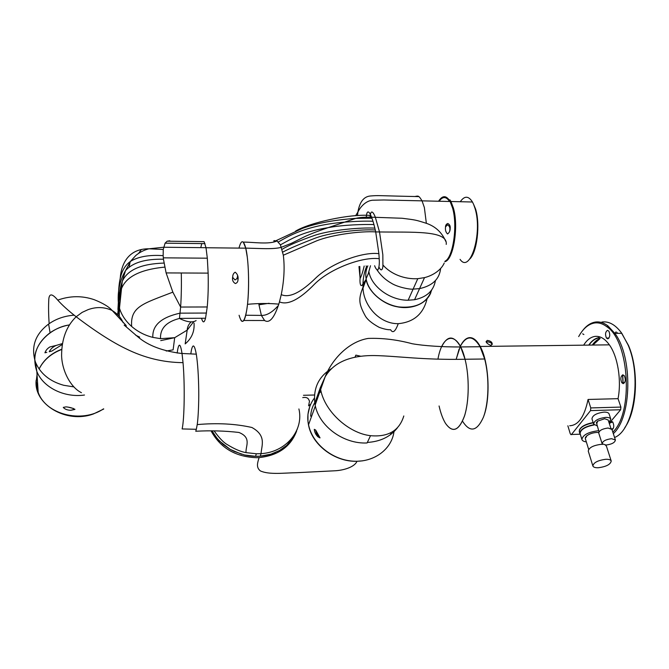 <?xml version="1.0" encoding="UTF-8"?>
<svg xmlns="http://www.w3.org/2000/svg" width="669" height="669" viewBox="0 0 669 669"><rect width="100%" height="100%" fill="white"/><g stroke="black" fill="none" stroke-linecap="round" stroke-linejoin="round"><path stroke-width="1" d="M456.191 359.32L459.085 349.126M460.331 346.266C462.806 341.207 465.674 338.363 468.919 337.72C472.908 337.109 476.671 340.019 480.2 346.458C488.888 361.728 490.795 397.988 483.754 416.269M569.695 425.743C578.359 425.4 584.48 416.636 588.059 399.46L618.047 398.674C621.693 380.176 617.755 356.385 609.367 344.844C604.868 338.623 600.06 335.813 594.942 336.415C590.643 337.076 586.88 339.994 583.636 345.171M487.275 340.404C490.101 340.856 491.707 341.809 492.083 343.272L491.146 345.53C488.303 344.401 486.606 343.122 486.07 341.667L487.275 340.404M492.259 344.443C491.69 343.097 490.16 342.219 487.651 341.817L486.447 342.294M583.895 334.542L582.666 333.839M623.249 383.63C625.515 382.2 625.875 379.566 624.328 375.744L622.856 374.841C620.606 376.304 620.255 378.938 621.81 382.735L623.249 383.63M607.828 338.874C609.952 337.327 610.304 334.759 608.874 331.155L607.452 330.344C605.345 331.916 605.002 334.483 606.432 338.062L607.828 338.874M578.677 336.582C583.025 328.68 588.252 324.156 594.373 323.018C598.579 322.358 602.752 323.612 606.908 326.773C629.395 341.223 633.652 412.798 612.821 432.132M613.314 433.621C631.871 417.414 632.882 356.87 614.853 333.371L607.929 325.878C603.706 322.675 599.449 321.413 595.176 322.09C590.401 322.926 586.103 325.912 582.289 331.038M612.035 429.715C614.058 428.127 614.293 425.543 612.72 421.955L610.998 421.177L620.648 409.737L620.891 407.078L618.047 398.674M588.059 399.46L590.769 407.931L590.535 410.615L571.477 434.499L571.05 434.725L570.256 433.729L567.864 425.802M597.108 425.86L593.629 424.079C594.197 420.609 598.245 418.376 605.788 417.389C608.573 417.347 610.245 417.924 610.805 419.12L608.982 422.499M593.629 424.079L591.956 418.827C592.508 415.34 596.547 413.099 604.057 412.112C606.842 412.079 608.506 412.656 609.074 413.868L609.125 414.011M579.956 428.988C582.465 425.919 586.88 423.828 593.194 422.724M579.329 430.15C580.884 426.571 585.492 424.046 593.152 422.574M617.412 333.346L616.994 332.418M579.304 431.706L579.245 431.522C579.622 427.591 584.28 424.69 593.227 422.816M608.163 420.015L604.676 418.727L597.375 421.236L596.899 423.285L596.38 422.448L599.006 431.789M580.316 434.298L579.822 433.395C580.224 429.431 584.94 426.529 593.972 424.681M609.685 423.084L612.745 421.98M608.832 338.221L608.347 338.046M622.739 374.849L623.148 383.63M596.38 422.448L597.057 423.201M580.132 433.696L580.073 433.52C580.508 429.565 585.224 426.697 594.231 424.924M602.142 443.731C602.602 441.155 605.738 439.474 611.55 438.697L615.396 439.968C615.003 442.569 611.876 444.258 606.03 445.052L602.142 443.731L598.738 433.086C599.181 430.476 602.292 428.787 608.062 428.018L611.934 429.414M586.328 441.891C583.786 441.573 582.306 440.762 581.905 439.458C582.833 434.934 588.302 432.015 598.32 430.719L598.655 430.711M599.223 337.845C595.402 338.405 591.981 340.822 588.979 345.104M600.16 338.414C597.25 339.518 594.632 341.734 592.291 345.062M598.705 432.509L596.79 432.433C592.684 432.726 589.297 433.905 586.629 435.954L585.459 437.367L585.333 438.663M585.459 437.367L586.044 437.518M588.285 451.174L588.252 451.065C588.979 447.611 593.252 445.37 601.071 444.35L602.627 444.367M598.303 467.74C595.151 467.832 593.336 467.221 592.859 465.925C593.62 462.538 597.952 460.322 605.83 459.285C608.89 459.21 610.68 459.787 611.215 461.008C610.563 464.437 606.256 466.686 598.303 467.74M609.233 423.26L609.877 422.499L609.501 424.087M609.877 422.499L610.998 421.177M614.585 437.484C633.794 430.226 642.089 376.522 628.007 344.853L621.794 333.304C615.555 324.783 608.924 321.028 601.899 322.048M616.124 331.924L615.43 332.426M624.787 427.675C637.256 410.457 639.171 370.032 628.484 345.43L621.15 332.401M597.45 421.437L596.689 422.44M597.425 422.089L596.873 422.106M600.16 338.464L592.876 345.053M588.745 345.104C591.806 340.655 595.293 338.146 599.207 337.569M622.998 383.613L622.596 374.883M586.571 436.405L585.893 437.359M605.412 445.052L606.44 446.181M320.041 437.886L317.867 436.732C315.735 434.616 314.539 432.149 314.288 429.331L315.634 430.016L320.041 437.886M308.233 422.858L308.551 424.698C312.114 443.422 332.041 459.904 353.215 461.167C374.406 462.605 392.352 448.765 394.091 430.727M315.367 403.123L315.517 404.051M367.348 442.435C380.318 441.624 390.32 436.782 397.353 427.917M315.726 430.159C316.103 433.127 317.482 435.695 319.866 437.877L317.875 436.732M360.633 356.217L355.849 355.13L355.08 357.079M331.498 368.627C318.787 376.455 313.226 387.953 314.806 403.139L320.317 387.677L325.142 376.814C333.689 362.431 350.079 355.339 374.322 355.548C398.389 356.084 422.172 360.056 465.047 359.261C458.19 330.494 442.56 332.351 437.944 359.153M320.334 387.811L320.694 389.776C324.85 411.937 349.235 433.42 370.526 435.678C388.212 437.267 399.301 430.694 403.808 415.967M439.073 405.983C440.687 413.099 442.803 418.844 445.412 423.218C452.52 433.345 458.884 430.92 464.503 415.926C469.212 401.233 469.437 376.58 465.047 359.261C469.462 376.731 469.22 401.291 464.503 416.034C458.875 430.995 452.503 433.387 445.412 423.218M441.665 346.693C447.544 335.094 453.883 335.169 460.682 346.935L465.055 359.253L484.665 358.994L480.091 346.743C473.067 335.211 466.485 335.06 460.347 346.291L456.141 359.32M314.806 403.139L315.158 405.063C318.912 425.986 343.448 444.241 367.097 442.962L370.526 435.678M462.505 421.161C469.964 432.86 476.938 431.538 483.419 417.197C488.897 402.797 489.474 377.115 484.665 358.994M362.74 460.824L356.987 461.284C334.625 462.112 311.762 444.584 308.434 424.556L307.957 421.303C307.063 413.459 309.504 404.21 314.405 398.147M296.643 431.012C290.764 446.666 278.245 455.53 259.087 457.604L256.695 457.696C235.63 456.944 220.444 448.046 211.12 430.987M318.068 394.091L321.095 391.557M296.225 432.082L293.298 437.71L286.675 445.42L293.298 437.71L297.312 429.03M283.221 448.163L279.458 450.53L286.675 445.42M275.394 452.528L270.937 454.167C262.415 456.743 253.601 457.011 244.494 454.97L255.575 456.317L260.274 456.183L270.937 454.167L279.458 450.53M241.609 454.218L230.245 449.392L223.203 444.509L217.099 438.421L212.123 430.978L215.376 436.196L219.44 441.022L230.245 449.392L234.158 451.416L244.494 454.97M53.294 346.116L49.958 346.918C47.474 348.382 45.801 350.339 44.932 352.797L46.805 352.346M69.392 324.95C52.19 327.124 34.303 342.929 34.704 359.596M61.707 349.251C51.137 353.316 43.602 359.889 39.103 368.979M37.004 375.008L36.218 381.221L38.183 392.327C45.634 414.529 81.961 423.636 103.519 408.843M63.271 407.404L66.047 406.869C69.668 407.212 72.637 408.057 74.945 409.403L70.839 410.289C67.402 410.214 64.876 409.252 63.271 407.404M62.267 344.485L51.814 351.083L49.255 351.752C50.668 348.909 53.002 346.793 56.263 345.413L62.418 343.565M190.799 353.901L191.367 350.414C192.856 343.431 194.503 344.677 196.31 354.169L196.335 354.302C197.731 363.719 198.534 375.702 198.735 390.253C198.927 403.666 198.133 418.978 197.213 424.598C217.157 422.808 235.379 423.77 251.887 427.483C266.797 435.695 261.562 445.604 261.035 453.657L260.274 456.183M177.176 353.081L177.67 349.745C179.049 342.612 180.505 343.858 182.027 353.475L183.03 362.648C184.953 384.081 184.427 419.622 182.119 428.938L196.335 429.289L197.213 424.598M196.335 429.289L195.749 431.246C210.501 430.435 224.884 430.836 238.917 432.458C252.113 437.693 245.28 446.608 246.067 452.629L256.302 453.766L261.035 453.657C286.29 452.169 304.035 430.159 298.901 408.951M214.164 430.97C219.407 438.237 223.898 442.845 227.627 444.801C234.719 449.15 240.865 451.759 246.067 452.629M74.083 315.174C64.609 315.927 56.305 318.762 49.155 323.687C48.511 314.48 48.402 306.193 48.829 298.809C49.422 293.239 52.391 293.674 57.743 300.122C62.276 305.189 68.422 310.734 76.166 316.755C66.49 326.079 61.632 339.007 61.598 355.54C61.983 371.245 70.989 387.719 81.451 392.695C70.989 387.719 61.983 371.245 61.598 355.54C61.632 339.007 66.49 326.079 76.166 316.755C87.38 325.268 107.266 339.768 125.638 348.608C144.161 357.831 163.295 362.506 183.03 362.648M123.163 322.734C121.148 317.85 117.485 313.769 112.175 310.508L112.158 310.491C108.98 306.795 102.993 303.191 94.187 299.679C82.145 295.581 69.994 295.723 57.743 300.122C52.391 293.674 49.422 293.239 48.829 298.809C48.402 306.193 48.511 314.48 49.155 323.687L48.611 324.064C35.123 334.249 30.741 346.96 35.474 362.197C40.391 373.695 49.799 381.389 63.722 385.285L73.799 386.891M69.425 324.891C62.234 326.188 55.786 328.805 50.083 332.752C36.226 343.331 31.811 356.201 36.828 371.37C42.908 387.326 64.216 397.963 84.486 395.028M38.183 392.327L36.82 371.153M68.848 407.329L73.54 408.508M310.65 416.177C310.918 411.427 312.272 406.903 314.731 402.613M315.375 401.576L317.449 398.716M391.005 432.634L390.562 434.599M204.045 241.634L202.69 241.626M201.745 243.6L200.784 247.639M239.092 315.258C241.869 324.975 244.478 322.893 246.92 309.019C248.96 295.297 249.127 272.116 247.271 257.088L245.757 248.174C243.449 239.636 241.191 239.611 238.992 248.099M235.187 272.191C237.612 274.123 238.54 276.74 237.972 280.068C237.846 281.883 236.968 283.037 235.354 283.547C232.937 282.142 232.051 279.901 232.703 276.824C232.753 274.708 233.581 273.161 235.187 272.191M232.653 277.351L234.986 279.935C236.684 279.216 237.537 277.861 237.537 275.854L237.579 275.344M103.762 408.993L93.509 413.919C66.49 424.071 33.442 404.419 36.151 380.285M39.12 368.995C43.661 360.006 51.187 353.5 61.69 349.486M193.675 321.705L187.178 330.143L174.693 337.686L173.12 349.854L166.213 351.033M194.043 323.068C194.654 331.49 191.694 338.439 185.171 343.899L187.178 330.143C187.387 326.932 188.691 324.206 191.1 321.965M117.644 314.606L118.789 305.449M196.101 320.593C192.471 322.843 186.927 322.132 179.451 318.452C166.322 321.822 160.016 328.554 160.527 338.665L174.693 337.686L160.744 340.605M139.67 337.117L135.631 335.169M119.375 316.562L117.953 309.321L118.338 302.488M118.94 299.929L120.395 296.024M179.451 318.452L180.622 307.046L172.853 292.152L166.113 272.919L163.453 259.229C145.273 258.811 132.629 262.608 125.504 270.611L122.268 281.381C127.336 269.925 141.234 263.82 163.989 263.076M201.553 318.268C202.874 323.077 204.204 323.068 205.542 318.243L179.284 318.394M120.211 278.337C121.323 263.452 128.732 248.592 148.961 248.793L163.253 249.478L165.084 243.173L167.15 241.191L204.095 241.643L206.002 247.697L207.323 258.192L208.134 273.119C208.444 285.688 208.143 296.969 207.231 306.971L205.542 318.243M367.858 265.819C365.926 269.783 365.341 274.098 366.11 278.764L366.219 279.383C368.694 292.269 383.002 304.479 398.816 306.929C416.327 308.501 427.282 302.84 431.697 289.936M374.632 265.727C375.526 268.394 376.605 269.808 377.86 269.992C379.139 267.525 379.582 263.77 379.206 258.711C362.439 256.478 330.177 268.57 314.706 283.974C299.62 299.503 287.871 305.474 279.458 301.895L281.248 294.619C284.141 280.378 284.827 267.24 283.322 255.215L280.428 244.837L276.983 240.94C269.013 244.762 252.882 242.011 243.315 242.111L245.757 248.115C248.625 259.38 249.512 286.683 247.522 304.311C245.832 318.293 243.667 323.687 241.024 320.484M383.036 265.116C390.763 273.981 404.352 279.491 417.791 278.68L424.522 277.618C432.35 275.703 441.03 270.418 444.224 263.051M376.931 269.791C380.644 275.402 385.461 279.876 391.365 283.221C397.369 287.068 409.737 289.585 412.982 289.125L419.488 288.632C432.442 285.847 439.491 279.09 440.654 268.369M447.778 223.479C449.702 224.441 450.505 226.13 450.17 228.555C450.17 230.905 449.309 232.712 447.569 233.958C445.872 232.36 445.169 230.186 445.479 227.435C445.412 225.42 446.181 224.107 447.778 223.479M445.01 261.228C453.047 257.682 457.788 225.821 452.604 208.109L450.112 201.494C446.374 195.206 442.518 195.114 438.563 201.227M357.48 215.619L357.898 212.04C359.713 201.586 364.087 196.226 371.011 195.942C378.955 195.281 377.952 195.766 418.669 196.602C419.087 196.435 420.216 197.857 422.039 200.851L424.363 207.515L426.354 223.287M449.735 230.947L449.811 230.27C450.229 227.736 449.459 225.913 447.502 224.817L445.529 226.875M418.669 196.602C418.51 195.984 417.247 195.95 414.88 196.51M355.615 215.719L357.898 212.04C358.676 210.3 363.744 201.001 372.633 200.223L383.822 199.981L450.112 201.494M427.048 298.867C423.352 313.97 413.751 322.232 398.239 323.671C379.892 324.047 363.719 306.168 362.999 288.122L362.941 283.957C360.758 288.113 359.688 283.715 360.039 278.622L359.813 266.463M366.144 279.324L365.625 280.094L366.177 279.5C367.741 290.697 382.116 304.261 397.327 306.803C410.917 309.73 426.329 304.295 430.861 292.621M362.941 283.957L362.974 283.915C363.108 277.936 364.304 272.141 366.579 266.53L366.077 265.902M398.239 323.671C395.379 331.581 392.837 333.605 390.604 329.742C387.978 329.909 384.215 329.131 379.315 327.417C371.78 323.328 367.013 319.322 365.015 315.392C358.241 302.982 358.743 298.366 362.949 287.336L365.625 280.094L362.974 283.915M367.983 274.616L370.501 265.744M460.071 259.371C470.056 274.181 482.801 233.397 475.082 208.594L473.669 204.505L475.642 209.188C480.401 224.725 476.997 252.422 469.713 259.079M473.669 204.505L472.465 202.005C468.517 195.741 464.462 195.649 460.289 201.729M449.493 201.478L448.916 200.591L449.903 199.805L450.948 201.511L453.44 208.134C458.926 226.758 453.314 260.249 444.835 261.688M448.916 200.591C445.688 196.36 442.435 196.577 439.148 201.244M571.477 434.499L580.224 434.189M590.769 407.931L620.891 407.078M620.648 409.737L590.535 410.615M303.475 395.287L314.505 395.011M356.987 461.284C355.088 466.209 346.024 469.956 335.83 470.733L296.986 472.69C284.467 472.866 269.256 474.957 260.392 470.926C255.725 467.288 257.732 462.338 259.087 457.604M112.158 310.491C104.414 306.912 96.369 306.645 88.007 309.68L82.162 312.373L76.166 316.755C68.422 310.734 62.276 305.189 57.743 300.122M256.302 453.766L255.575 456.317M50.083 332.752L48.611 324.064M119.801 290.731L121.114 287.871M120.947 292.679L119.141 296.877M118.221 300.883L119.283 313.251L119.525 308.359L118.221 298.449C118.931 285.814 118.789 269.699 130.472 261.387C138.299 256.603 149.195 254.688 163.152 255.65L163.253 249.478M160.527 338.665L152.841 337.377C144.905 335.403 137.847 331.757 131.642 326.455C125.63 321.095 121.591 315.066 119.525 308.359L119.935 300.348C118.597 281.214 133.532 270.134 164.741 267.115M130.212 261.571L129.125 267.006M118.271 301.644C117.66 290.254 120.077 279.91 125.504 270.611L130.472 261.387L135.707 255.583C139.545 252.33 143.96 250.072 148.961 248.793L163.587 247.246L206.002 247.697M163.152 255.65L163.453 259.229M118.681 304.905C118.614 296.576 119.81 288.732 122.268 281.381L119.475 308.183M131.642 326.455C130.212 306.461 143.208 303.659 172.853 292.152M152.841 337.377C152.189 325.36 161.262 317.29 180.053 313.159L206.512 313.042M167.15 241.191L169.792 240.798M141.276 249.654L138.625 253.35M165.084 243.173L205.023 243.633M163.311 257.833L207.323 258.192M166.113 272.919L208.134 273.119M207.231 306.971L180.622 307.046C181.332 296.994 181.55 285.638 181.291 272.994M435.427 280.528C433.679 290.781 426.73 297.178 414.563 299.729L408.14 300.23C390.311 300.448 371.504 286.742 368.954 271.982L366.11 278.764M279.458 301.895L278.797 304.136C274.173 318.151 269.431 323.604 264.573 320.51L261.387 315.408L258.962 304.78L269.097 303.274M258.853 303.818L258.962 304.78M264.573 320.51L243.834 320.468M278.797 304.136C268.921 303.233 258.502 303.291 247.522 304.311M280.428 244.837C289.627 240.02 301.184 231.9 328.128 227.652C319.406 230.546 311.679 233.506 304.947 236.533L291.776 243.14L281.448 247.246C277.986 248.35 271.873 248.818 263.126 248.625L245.757 248.115M379.206 258.711L378.897 253.685C362.79 251.502 331.49 262.976 316.019 277.777C300.958 292.612 289.368 298.223 281.248 294.619M378.988 267.056C380.059 269.423 381.957 272.25 382.919 266.446L382.835 254.755L379.515 231.959L375.702 231.9L378.897 253.685M276.983 240.94L273.696 240.873L274.9 240.572M295.514 231.181C308.819 222.902 349.703 213.57 370.852 215.493C369.723 212.566 366.846 208.527 366.294 217.166M278.396 241.944C288.799 236.082 305.674 225.587 343.465 222.225L343.465 222.225C355.724 221.255 365.558 220.937 372.984 221.263L371.956 218.211L355.875 218.362C334.333 219.9 316.596 223.212 302.656 228.296L276.121 240.648M370.852 215.493L371.563 217.174C364.454 217.082 359.22 217.484 355.875 218.362L328.136 227.652C343.431 224.792 364.028 224.215 373.946 224.583L372.984 221.263M282.101 249.311C288.439 245.389 299.478 240.673 315.224 235.162C331.481 229.885 360.733 227.318 374.849 228.137L373.946 224.583M282.77 252.096C289.184 248.642 300.239 243.901 315.927 237.888C332.108 232.068 361.185 229.116 375.284 229.994L374.849 228.137M283.322 255.215L316.512 240.899C332.618 234.409 361.586 230.939 375.702 231.9L375.284 229.994M446.215 244.402C448.13 229.994 411.36 232.478 379.515 231.959L375.334 217.249C374.071 213.896 370.902 207.423 369.999 217.149M445.713 241.283C441.958 232.569 435.67 226.64 426.847 223.479C415.257 219.741 415.6 219.984 402.144 218.261L371.563 217.182L371.956 218.211M424.522 277.618L414.563 299.72M417.791 278.68L408.14 300.23M362.999 288.122L366.177 279.5M360.039 278.622C361.503 275.862 362.882 271.664 364.179 266.028M492.242 343.874L492.083 343.272M579.822 433.395L579.245 431.522M581.905 439.458L580.073 433.52M585.3 438.571L588.661 449.392M588.252 451.065L592.859 465.925M480.2 346.458L609.367 344.844M621.81 382.735L624.587 382.676M606.432 338.062L608.957 338.037M606.908 326.773L607.929 325.878M611.583 428.854L613.139 428.796M621.794 333.304L614.853 333.371M610.805 419.12L609.074 413.868M628.484 345.43L628.007 344.853M608.138 419.931L610.922 428.428M611.901 429.322L615.396 439.968M606.432 446.139L611.215 461.008M308.551 424.698L315.35 405.966M315.158 405.063L325.142 376.814C331.339 360.758 347.629 341.759 368.209 338.422C382.434 337.929 397.093 339.693 412.188 343.732C423.536 345.789 443.254 347.102 460.673 346.952M460.682 346.935L480.091 346.743M302.723 397.612C305.449 397.11 307.347 397.578 308.409 399.008L309.53 401.116L308.585 405.849L310.249 404.569L307.957 414.295L307.957 421.319M308.284 423.753L308.434 424.556M308.158 422.933L308.1 422.499M56.263 345.413L49.958 346.918M182.027 353.475L196.31 354.169M112.175 310.508L126.065 325.402L125.387 325.117L126.307 326.087L124.15 325.092L138.006 336.959C148.142 345.63 162.818 351.15 182.035 353.541M35.474 362.197L36.828 371.37M74.878 409.219L70.839 410.289M51.814 351.083L49.255 351.693M206.01 247.747L245.757 248.174M237.537 275.854L237.972 280.068M119.283 316.278L119.283 313.251M245.766 315.233L261.387 315.408C266.638 315.659 272.291 312.364 278.354 305.507M449.811 230.27L450.17 228.555M360.031 277.484L358.969 266.563M450.948 201.511L472.465 202.005"/></g></svg>
